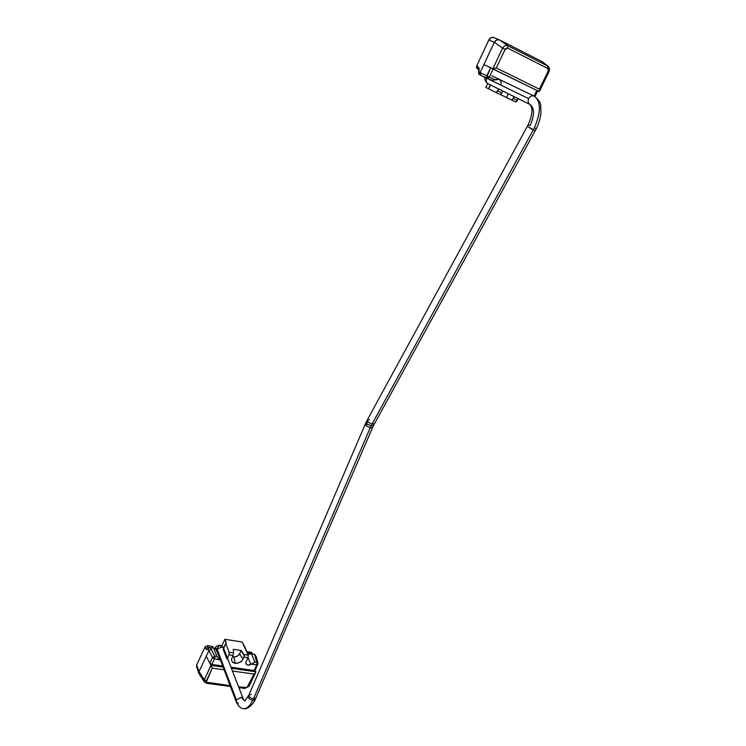 <?xml version="1.0" encoding="UTF-8"?>
<svg xmlns="http://www.w3.org/2000/svg" width="746" height="746" viewBox="0 0 746 746"><rect width="100%" height="100%" fill="white"/><g stroke="black" fill="none" stroke-linecap="round" stroke-linejoin="round"><path stroke-width="1.12" d="M255.197 699.552L252.754 700.447L253.5 698.825L255.906 697.986L253.5 698.825L252.754 700.447L255.216 699.496M367.237 419.998C367.414 421.518 369.028 422.851 372.086 423.998L374.417 423.691L372.086 423.998L370.314 427.635L253.5 698.825C250.535 698.116 248.977 696.913 248.847 695.216C248.977 696.913 250.535 698.116 253.5 698.825L370.314 427.635C367.274 426.619 365.512 425.584 365.036 424.539C365.512 425.584 367.274 426.619 370.314 427.635L371.163 425.77C368.123 424.698 366.426 423.514 366.09 422.227C366.426 423.514 368.123 424.698 371.163 425.77L372.086 423.998C369.028 422.851 367.414 421.518 367.237 419.998L369.578 419.7M491.773 75.794L534.229 96.141C541.092 101.4 541.139 111.975 534.35 127.836L536.309 128.694L534.35 127.836L533.213 130.028L535.274 130.681L527.329 126.41L533.213 130.028L534.35 127.836C541.139 111.975 541.092 101.4 534.229 96.141C543.079 103.517 540.039 105.652 541.027 111.741C540.663 117.308 539.088 122.969 536.309 128.704L373.373 425.724L255.113 699.72C254.358 702.573 247.914 709.922 243.839 708.691C240.771 708.625 238.235 706.331 236.212 701.809L220.387 659.968M534.145 96.103C531.935 95.357 530.108 96.215 528.672 98.659C527.646 101.288 528.093 103.237 530.024 104.515L531.758 107.937C532.42 112.404 531.236 118.008 528.187 124.75L530.154 125.617C534.649 115.098 534.621 108.067 530.07 104.543M216.955 650.82L217.17 649.262L221.693 646.931L219.986 645.243L221.693 646.931L217.17 649.262L217.226 651.472M252.754 700.447C249.966 705.903 247.019 708.653 243.886 708.691C247.019 708.653 249.966 705.903 252.754 700.447C249.761 699.673 248.269 698.331 248.297 696.4C248.269 698.331 249.761 699.673 252.754 700.447M243.215 698.825L241.135 697.37L244.837 700.97L241.135 697.37L236.361 699.86L217.17 649.262L236.361 699.86L236.118 701.482M366.09 422.227L368.365 422.05M484.825 77.304C484.62 80.083 485.683 82.219 488.024 83.711C486.243 82.573 485.739 80.829 486.485 78.451M214.484 649.02L216.834 648.321L219.986 645.243M238.282 703.217L236.389 702.154L236.361 699.86L241.135 697.37L243.01 698.415M248.847 695.216L251.262 694.367M365.036 424.539L367.237 424.521M373.42 425.63L371.163 425.77L373.429 425.602M372.086 423.998L533.213 130.028L372.086 423.998M488.024 83.711L530.042 104.524C528.093 103.237 527.646 101.288 528.672 98.659L489.954 79.794L528.672 98.659C530.014 96.327 531.767 95.441 533.912 96.001M486.606 78.171C485.683 80.671 486.168 82.517 488.052 83.72M372.496 427.635L370.314 427.635L372.496 427.607M223.483 647.985L221.693 646.931L223.586 648.162M223.763 648.638L223.539 650.223M479.165 68.837L478.932 74.246L480.816 75.355L480.135 72.567L480.816 75.355L492.453 80.419L487.446 78.582L488.36 78.311L486.606 77.444L487.446 78.582L486.606 77.444L486.821 75.803L490.635 67.727L483.902 64.557L494.328 42.326L488.807 39.995L476.647 66.021L476.48 67.662L478.494 69.359L477.375 68.809L478.484 69.341L477.375 68.809L476.647 66.021L478.027 66.674L479.193 68.725L478.652 71.849L480.135 72.567L494.346 42.298L480.135 72.567L486.821 75.803L478.652 71.849L478.587 73.537L480.741 75.318M539.134 91.516L483.902 64.557L539.041 91.488L539.544 90.909L539.367 89.184L496.332 67.951L505.135 49.348L506.31 48.145L507.774 48.154L547.555 68.334L547.629 65.965L507.886 45.748L499.559 39.948L541.932 61.526L499.559 39.948L541.904 61.517L547.629 65.965L507.886 45.748L507.774 48.154L547.555 68.334L548.403 69.481L549.476 68.501L547.629 65.965L548.179 71.122L539.367 89.184L496.332 67.951L492.742 68.716L539.041 91.488L536.812 90.415L534.061 96.057L536.812 90.415L491.773 68.268L490.635 67.727L486.606 77.444L488.36 78.311L489.311 77.015L487.716 77.481L489.311 77.015L495.269 79.915L499.167 79.337C501.135 80.978 501.601 82.843 500.575 84.951L492.407 80.969L500.575 84.951M488.677 88.849L495.857 92.457L496.789 92.206L498.664 88.979L497.731 90.937L501.862 92.924L502.767 91.012L501.862 92.924L497.731 90.937L495.866 92.467L488.677 88.849L490.523 84.951L488.677 88.849M488.686 88.83L485.814 87.385L487.651 83.505L485.814 87.385L488.499 88.727L490.336 84.848L488.686 88.83M511.085 99.759L500.529 94.621L506.553 97.512L508.352 93.782L506.553 97.512L511.085 99.759L515.495 101.876L517.388 100.393L518.218 98.668L516.446 101.642L515.505 101.885L511.094 99.768L512.278 99.638L513.332 98.435L517.388 100.393L513.332 98.435L514.18 96.663L512.278 99.638M493.852 37.58L491.12 37.636L488.807 39.995L476.647 66.021L478.027 66.674L478.913 70.702M493.125 68.93L489.311 77.015L493.125 68.93M492.453 80.419L497.47 79.039L499.167 79.337M494.02 37.654L493.777 37.542C491.726 36.946 490.066 37.766 488.807 39.995L494.328 42.326M499.578 39.958L541.904 61.517M494.523 41.953L495.661 40.564M497.768 39.622L499.223 39.799M500.352 94.611L495.866 92.457L500.352 94.611L501.862 92.924L500.613 94.593M478.941 70.572L479.193 68.725L478.027 66.674M486.821 75.803L489.311 77.015L486.821 75.803M495.269 79.915L489.311 77.015L487.446 78.582L489.665 79.663M548.058 66.235L542.454 61.871M499.559 39.948L496.659 39.93L494.346 42.298L502.608 48.136L494.346 42.298L483.902 64.557L492.873 68.763L496.332 67.951L505.135 49.348L502.608 48.136L492.873 68.763L502.608 48.136C504.044 45.804 505.797 45.002 507.886 45.748L499.559 39.948L496.659 39.93L494.346 42.298M541.932 61.526L548.366 66.497M549.466 68.446L548.403 69.481L548.179 71.122L549.075 71.607L548.179 71.122L539.367 89.184L539.283 91.497M507.886 45.748C505.797 45.002 504.044 45.804 502.608 48.136L505.135 49.348L507.774 48.154L507.886 45.748M548.049 66.226L549.476 68.492L549.075 71.607L539.47 91.273M256.214 656.657L254.6 654.391L257.146 663.651L257.79 664.052L254.6 654.391L251.523 653.944L254.955 662.168L257.016 662.467L258.041 663.38M199.023 671.596L206.25 656.2L199.014 671.605L196.683 664.891L199.023 671.596L208.899 650.559L212.507 657.534L213.216 658.261L214.839 657.422L214.745 656.228L212.507 657.534L209.84 663.194L211.817 664.434L222.662 665.992L211.817 664.434L214.494 658.765L211.817 664.434L209.84 663.194L206.25 656.2L209.84 663.194L212.507 657.534L214.745 656.228L216.89 656.545L213.757 648.227L210.54 647.715L214.745 656.228L211.146 649.328L208.899 650.559L208.218 648.731L206.968 649.757L205.15 646.782L196.683 664.891L196.58 666.728M257.939 664.21L257.948 663.129L256.801 664.966L257.79 664.052L256.801 664.966L251.243 664.154L247.812 665.143L245.9 663.828L246.021 661.888L248.045 657.692L246.021 661.888L245.984 663.996L247.812 665.143L249.35 665.05L254.955 662.168L251.523 653.944L249.873 653.832M232.519 656.415L233.89 656.9L237.163 656.293L239.503 654L243.093 659.212C241.312 662.103 238.683 663.474 235.186 663.297L233.89 656.9C236.37 657.03 238.244 656.06 239.503 654L241.182 650.493L243.979 654.54L248.269 655.184L248.045 657.692L244.101 657.105L241.76 661.021L237.489 663.241L233.237 662.616L231.941 661.282L231.493 659.511L232.985 655.445L228.985 654.848L227.437 658.084L228.985 654.848L229.227 652.321L233.573 652.974L233.274 649.29L241.182 650.493L233.274 649.29L233.573 652.974L229.227 652.321L225.824 643.649L229.227 652.321L228.985 654.848L232.985 655.445L231.493 659.557M244.707 646.568L248.269 655.184L242.105 642.008L224.872 639.303L226.141 642.548L223.641 648.265L226.131 643.341L224.872 639.303L221.758 645.887L224.872 639.303L242.105 642.008L244.707 646.568M248.073 657.627L250.852 664.397L248.073 657.627M213.216 647.146L212.19 646.353L207.407 645.626L205.15 646.782L196.683 664.891L196.562 666.691L198.79 673.078M252.195 653.002L246.795 651.622L251.243 652.302L251.924 653.916L247.467 653.235L252.39 654.074M218.737 657.748L220.415 660.033L214.494 658.765L212.507 657.534L208.899 650.559L211.146 649.328L210.54 647.715L209.197 647.948L208.218 648.731L208.899 650.559L199.014 671.605L199.033 673.694L198.902 671.894M255.225 670.122L254.106 670.505L230.962 667.185L254.106 670.505L256.801 664.966L254.106 670.505L255.244 670.095M223.166 649.253L226.961 659.082L223.166 649.253M216.741 650.325L220.303 659.734M233.89 656.9L235.186 663.297C233.088 662.97 231.866 661.823 231.512 659.865M232.985 655.445L233.442 654.13M243.093 659.212L239.503 654L241.182 650.493L244.343 655.771L243.093 659.212M247.663 653.72L248.287 654.167L247.663 653.72M210.95 647.78L209.197 647.948L206.968 649.757L205.775 648.488L208.013 647.267L207.407 645.626L205.15 646.782L205.775 648.488L208.013 647.267L208.815 648.171L208.013 647.267L212.862 648.087L208.013 647.267L207.407 645.626L212.19 646.353L212.806 647.985L212.19 646.353L213.617 648.199M243.979 654.54L244.101 657.105L248.045 657.692L248.269 655.184L243.979 654.54M206.968 649.757L208.162 648.796L206.968 649.757M252.661 654.121L251.243 652.302L252.409 654.074M255.272 655.986L256.279 656.834L255.272 655.986M216.405 649.626L213.757 648.227L216.89 656.545L214.745 656.228L214.839 657.422L213.216 658.261L214.494 658.765L214.839 657.422L214.494 658.765L220.247 659.613L216.89 656.545M249.509 653.86L248.315 654.158M248.045 654.27L250.74 653.85M220.322 659.781L215.892 649.039M215.249 648.61L214.494 648.358M257.92 664.593L256.801 664.966L257.92 664.593M254.955 662.168L251.243 664.154L256.801 664.966L257.016 662.467L254.955 662.168M254.218 654.335L255.141 654.587M253.519 654.242L251.71 653.972M213.57 648.199L211.696 647.91M207.211 682.609L230.122 685.695L204.329 681.9L204.292 679.755L199.014 671.605L204.292 679.755L204.376 681.984L206.53 683.271L207.211 682.609L204.385 681.993M200.907 674.813L199.033 673.694L204.376 681.975M245.667 687.784L248.968 686.311L247.877 686.637L254.768 673.591L254.004 674.076L232.444 671.018L254.004 674.076L246.954 687.542L238.571 686.833L245.667 687.784L244.968 688.437L238.869 687.616M206.269 682.049L212.33 668.164L224.117 669.833L212.33 668.164L211.967 667.502L212.33 668.164L206.26 680.995L204.292 679.755L211.015 665.516L211.967 667.502L210.959 665.385L204.292 679.755L206.26 680.995L206.269 682.049M255.813 671.922L254.768 673.591L255.785 671.801L231.4 668.304L255.785 671.801L255.3 669.973L255.785 671.801M223.091 667.12L210.959 665.385L206.25 656.2L210.959 665.385L223.091 667.12M199.014 671.605L199.033 673.694M244.968 688.437L248.968 686.311L255.654 672.612M528.187 124.75L366.146 422.096L248.922 695.03L244.8 700.96M220.014 645.253C217.384 645.309 215.641 646.372 214.783 648.433M220.191 645.281C222.644 646.381 223.8 647.388 223.66 648.321L243.187 698.76L244.576 700.942M499.177 39.78L493.805 37.552M487.436 78.582L480.816 75.355M534.947 96.523L537.707 90.863M258.023 663.325L256.26 656.788M255.197 670.188L258.023 663.306M206.53 683.271L230.411 686.479"/></g></svg>
